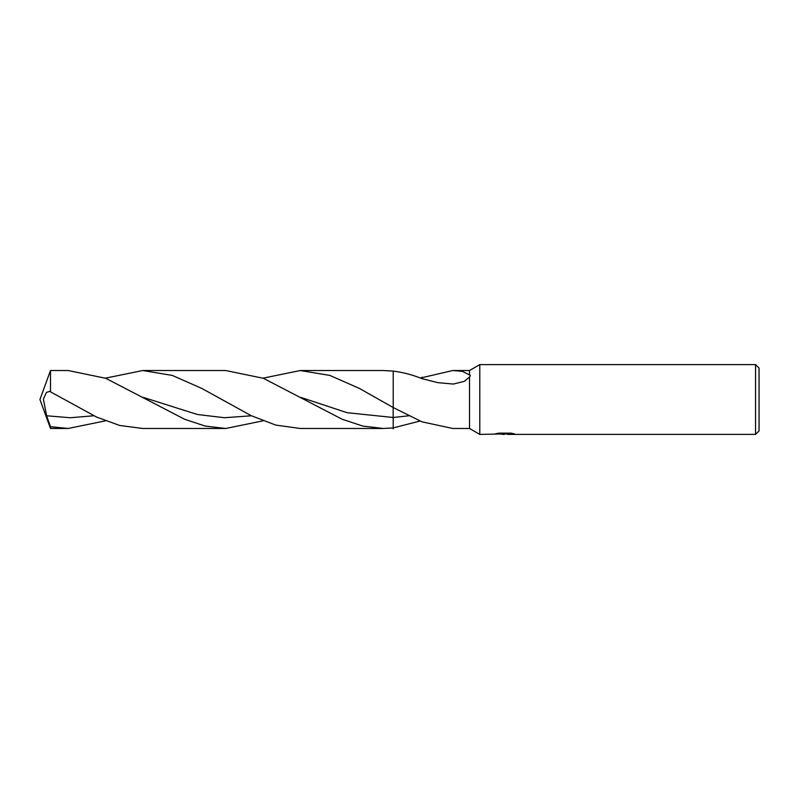 <?xml version="1.0" encoding="UTF-8"?>
<svg xmlns="http://www.w3.org/2000/svg" width="799" height="799" viewBox="0 0 799 799"><rect width="100%" height="100%" fill="white"/><g stroke="black" fill="none" stroke-linecap="round" stroke-linejoin="round"><path stroke-width="1.2" d="M505.477 433.138L505.477 433.867L479.79 434.406L469.512 428.474L469.512 377.028L464.279 381.383L453.283 384.059L437.852 382.651L421.982 378.666C412.703 374.871 403.115 372.344 393.218 371.086L383.34 370.526L300.284 370.526L329.897 375.42L359.47 388.454L393.178 407.52M479.79 434.406L479.79 364.594L755.554 364.594L759.05 368.079L759.05 430.921L755.554 434.406L507.555 434.406L507.435 433.517L509.562 433.138M420.334 378.057L452.783 370.526L462.501 371.355L469.512 374.991L469.512 370.526L479.79 364.594M469.512 374.991C470.571 375.14 470.571 375.82 469.512 377.028M507.435 433.967L500.574 434.127M504.229 434.406L502.741 434.406M755.554 434.406L755.554 364.594M505.477 433.867L495.44 433.867L498.706 433.138L511.1 433.138L514.696 433.957L507.435 434.386M452.783 370.526L469.512 370.526M469.512 428.474L452.783 428.474L421.982 421.832L393.218 407.54L393.218 371.086M408.988 415.75L393.218 417.497L393.218 428.823L393.148 407.5M420.334 420.943L393.218 427.914L383.34 428.474L300.284 428.474L275.835 425.098L251.156 415.66L201.847 388.444L172.284 375.42L142.731 370.526L225.757 370.526L263.39 378.307L342.162 419.245L362.746 426.067L383.34 428.474M421.982 377.168L421.982 378.666M105.438 420.833L68.175 428.474L50.497 428.474L50.497 426.696L46.602 415.77L43.396 399.061L46.402 392.449L49.778 391.34L50.497 391.85L50.497 370.526L68.175 370.526L105.768 378.297L184.559 419.235L205.153 426.067L225.757 428.474L142.731 428.474L119.65 425.458L96.579 417.058L50.497 391.85M68.175 428.474L50.497 426.696M105.438 378.167L142.731 370.526M50.497 428.474L39.95 399.5L50.497 370.526M263.031 378.167L300.284 370.526M263.031 420.833L225.757 428.474M393.218 417.497L347.086 412.693L301.003 397.453M93.833 415.77L70.212 417.747L46.602 415.77M251.425 415.79L224.409 417.727L197.393 414.491L143.361 397.423M505.477 433.537L507.435 433.537"/></g></svg>
